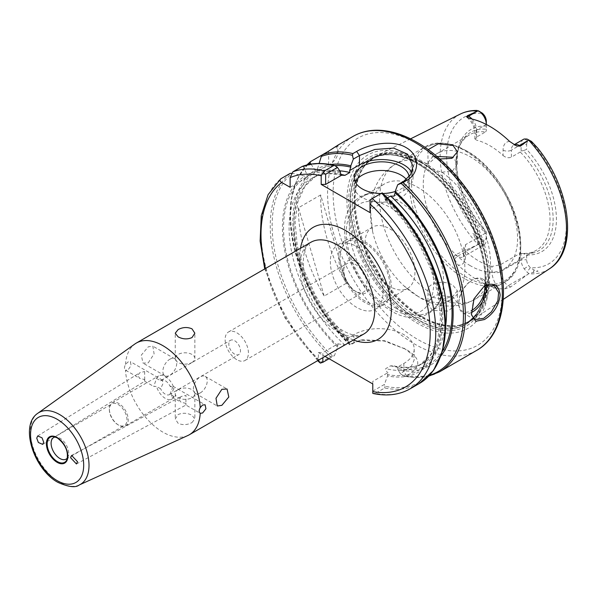 <?xml version="1.0" encoding="UTF-8"?>
<svg xmlns="http://www.w3.org/2000/svg" width="597" height="597" viewBox="0 0 597 597"><rect width="100%" height="100%" fill="white"/><g stroke="black" fill="none" stroke-linecap="round" stroke-linejoin="round"><path stroke-width="0.45" stroke-dasharray="2.98 2.24" d="M484.458 285.851L473.458 299.433L471.406 314.515M67.439 457.944A12.455 7.194 -120 0 0 68.125 456.712A12.455 7.194 -120 0 0 59.901 438.161A12.455 7.194 -120 0 0 56.76 437.019A12.455 7.194 -120 0 0 55.342 436.997M191.988 362.461A9.806 5.664 0 0 0 194.861 358.461A9.806 5.664 0 0 0 188.801 353.23A9.806 5.664 0 0 0 178.115 354.454A9.806 5.664 0 0 0 175.242 358.461A9.806 5.664 0 0 0 181.301 363.692A9.806 5.664 0 0 0 191.988 362.461M169.794 359.26A9.806 5.664 -60 0 1 174.697 358.775A9.806 5.664 -60 0 1 176.205 366.633A9.806 5.664 -60 0 1 169.794 375.274A9.806 5.664 -60 0 1 164.891 375.759A9.806 5.664 -60 0 1 163.391 367.901A9.806 5.664 -60 0 1 169.794 359.26M148.25 362.842L154.101 353.879L152.832 346.148L148.25 346.827L141.295 355.14L143.026 363.133L148.25 362.842M178.115 389.692A9.806 5.664 180 0 1 188.801 388.46A9.806 5.664 180 0 1 194.861 393.692A9.806 5.664 180 0 1 191.988 397.699A9.806 5.664 180 0 1 181.301 398.923A9.806 5.664 180 0 1 175.242 393.692A9.806 5.664 180 0 1 178.115 389.692M191.988 422.572L194.861 418.945L191.988 415.311C187.361 412.87 182.742 412.617 178.115 414.564L175.242 418.945L178.115 423.318C182.734 425.265 187.354 425.019 191.988 422.572M200.308 392.893A9.806 5.664 120 0 0 206.711 384.252A9.806 5.664 120 0 0 205.211 376.394A9.806 5.664 120 0 0 200.308 376.879A9.806 5.664 120 0 0 193.898 385.52A9.806 5.664 120 0 0 195.406 393.378A9.806 5.664 120 0 0 200.308 392.893M144.608 371.521L144.728 379.602C144.72 381.759 144.683 381.737 144.608 379.528L139.788 378.408L137.795 375.595L139.705 372.797L144.608 371.521M186.003 403.43L181.01 402.206L178.943 399.356L181.1 396.498L186.003 395.423L185.883 403.363C185.891 405.527 185.928 405.55 186.003 403.43C185.928 405.55 185.891 405.527 185.883 403.363M76.461 463.973L185.921 405.042L200.219 413.296M417.855 163.779A95.393 55.073 60 0 1 425.422 168.638A95.393 55.073 60 0 1 484.883 271.628A95.393 55.073 60 0 1 467.212 323.253A95.393 55.073 60 0 1 417.855 319.559A95.393 55.073 60 0 1 355.088 233.957A95.393 55.073 60 0 1 371.879 158.13A95.393 55.073 60 0 1 417.855 163.779M417.721 163.847A95.401 55.081 60 0 1 479.585 246.382A95.401 55.081 60 0 1 467.085 323.343A95.401 55.081 60 0 1 417.721 319.641A95.401 55.081 60 0 1 354.946 234.031A95.401 55.081 60 0 1 371.744 158.198A95.401 55.081 60 0 1 417.721 163.847M422.4 316.671A95.072 54.894 -120 0 0 460.063 325.089A95.072 54.894 -120 0 0 471.585 320.358A95.072 54.894 -120 0 0 484.04 243.666A95.072 54.894 -120 0 0 422.4 161.421A95.072 54.894 -120 0 0 376.573 155.787A95.072 54.894 -120 0 0 366.715 163.399A95.072 54.894 -120 0 0 363.021 241.158A95.072 54.894 -120 0 0 422.4 316.671M417.721 160.003A100.109 57.797 -120 0 0 346.932 200.876A100.109 57.797 -120 0 0 417.721 323.484A100.109 57.797 -120 0 0 488.51 282.612A100.109 57.797 -120 0 0 417.721 160.003M417.721 163.66A95.632 55.215 -120 0 0 350.096 202.704A95.632 55.215 -120 0 0 417.721 319.828A95.632 55.215 -120 0 0 485.346 280.784A95.632 55.215 -120 0 0 417.721 163.66M484.712 285.754A18.44 10.642 120 0 0 471.809 280.336L472.645 279.859A19.611 11.321 -60 0 1 482.451 278.889A19.611 11.321 -60 0 1 486.286 285.112M457.399 302.88L457.399 290.829L453.086 285.388C444.474 279.568 426.773 282.314 427.989 291.209C428.183 293.649 429.616 295.642 432.288 297.194L442.101 299.358A78.453 45.297 -120 0 0 474.272 299.687A78.453 45.297 -120 0 0 487.548 241.367A78.453 45.297 -120 0 0 442.101 172.279L432.288 169.481C429.624 167.876 428.191 166.093 427.989 164.13A78.453 45.297 -120 0 0 395.818 163.802A78.453 45.297 -120 0 0 382.543 222.121A78.453 45.297 -120 0 0 427.989 291.209L427.974 303.739L432.288 310.395L448.295 311.059L457.399 302.88L453.086 297.179L437.026 294.903L430.437 298.291L427.974 303.739M417.721 296.194A66.685 38.499 60 0 1 403.915 285.836A66.685 38.499 60 0 1 372.632 231.658A66.685 38.499 60 0 1 384.378 183.995A66.685 38.499 60 0 1 417.721 187.294A66.685 38.499 60 0 1 461.287 246.061A66.685 38.499 60 0 1 451.063 299.5A66.685 38.499 60 0 1 417.721 296.194M389.983 286.582A35.305 20.38 60 0 1 366.924 255.471A35.305 20.38 60 0 1 372.334 227.181A35.305 20.38 60 0 1 389.983 228.935A35.305 20.38 60 0 1 413.049 260.046A35.305 20.38 60 0 1 407.639 288.336A35.305 20.38 60 0 1 389.983 286.582M365.021 301A35.305 20.38 60 0 1 341.954 269.889A35.305 20.38 60 0 1 347.364 241.598A35.305 20.38 60 0 1 365.021 243.345A35.305 20.38 60 0 1 388.087 274.456A35.305 20.38 60 0 1 382.67 302.746A35.305 20.38 60 0 1 365.021 301M365.021 302.597A37.268 21.514 60 0 1 340.678 269.762A37.268 21.514 60 0 1 346.387 239.897A37.268 21.514 60 0 1 365.021 241.748A37.268 21.514 60 0 1 389.363 274.583A37.268 21.514 60 0 1 383.655 304.448A37.268 21.514 60 0 1 365.021 302.597M356.7 307.403A37.268 21.514 60 0 1 332.35 274.568A37.268 21.514 60 0 1 338.066 244.703A37.268 21.514 60 0 1 356.7 246.546A37.268 21.514 60 0 1 381.043 279.389A37.268 21.514 60 0 1 375.334 309.253A37.268 21.514 60 0 1 356.7 307.403M356.7 292.03L356.7 292.03A18.44 10.642 60 0 1 343.663 269.448A18.44 10.642 60 0 1 356.7 261.926A18.44 10.642 60 0 1 369.737 284.5A18.44 10.642 60 0 1 356.7 292.03L355.312 291.232A16.477 9.515 60 0 1 343.663 271.053A16.477 9.515 60 0 1 347.073 263.508A16.477 9.515 60 0 1 355.312 264.322A16.477 9.515 60 0 1 366.073 278.844A16.477 9.515 60 0 1 363.551 292.045A16.477 9.515 60 0 1 355.312 291.232L356.7 292.03M236.77 359.67A16.477 9.515 60 0 1 226.009 345.148A16.477 9.515 60 0 1 228.532 331.947A16.477 9.515 60 0 1 236.77 332.76A16.477 9.515 60 0 1 247.531 347.282A16.477 9.515 60 0 1 245.009 360.484A16.477 9.515 60 0 1 236.77 359.67M234.651 354.17A8.239 4.754 60 0 1 229.27 346.909A8.239 4.754 60 0 1 230.532 340.305A8.239 4.754 60 0 1 234.651 340.715A8.239 4.754 60 0 1 240.031 347.976A8.239 4.754 60 0 1 238.77 354.573A8.239 4.754 60 0 1 234.651 354.17M156.533 378.408L160.623 380.774L162.474 380.177L162.832 383.923L160.623 388.781L156.533 386.416L153.75 386.468L156.533 378.408A13.335 7.701 60 0 1 158.638 375.923A13.335 7.701 60 0 1 165.309 376.588A13.335 7.701 60 0 1 174.078 388.535L171.443 393.169L171.958 396.983L174.078 396.542L169.988 394.184L173.04 386.281L169.988 386.177L174.078 388.535M160.623 380.774A8.239 4.754 60 0 1 161.19 380.341A8.239 4.754 60 0 1 165.309 380.752A8.239 4.754 60 0 1 169.988 386.177M169.988 394.184A8.239 4.754 60 0 1 169.421 394.61A8.239 4.754 60 0 1 165.309 394.207A8.239 4.754 60 0 1 160.623 388.781M174.078 396.542A13.335 7.701 60 0 1 171.973 399.027A13.335 7.701 60 0 1 165.309 398.363A13.335 7.701 60 0 1 156.533 386.416M118.773 425.228L118.773 425.228A13.335 7.701 60 0 1 109.341 408.893A13.335 7.701 60 0 1 112.109 402.788A13.335 7.701 60 0 1 118.773 403.453A13.335 7.701 60 0 1 127.489 415.206A13.335 7.701 60 0 1 125.445 425.892A13.335 7.701 60 0 1 118.773 425.228L118.154 424.87A12.455 7.194 60 0 1 109.341 409.617A12.455 7.194 60 0 1 111.923 403.915A12.455 7.194 60 0 1 118.154 404.535A12.455 7.194 60 0 1 126.288 415.505A12.455 7.194 60 0 1 124.377 425.489A12.455 7.194 60 0 1 118.154 424.87L118.773 425.228M470.429 265.769A66.685 38.499 60 0 1 426.862 207.002A66.685 38.499 60 0 1 437.079 153.563A66.685 38.499 60 0 1 470.429 156.869A66.685 38.499 60 0 1 513.995 215.636A66.685 38.499 60 0 1 503.771 269.068A66.685 38.499 60 0 1 470.429 265.769M396.445 308.477A66.685 38.499 60 0 1 352.879 249.718A66.685 38.499 60 0 1 363.103 196.279A66.685 38.499 60 0 1 382.64 193.995A66.685 38.499 60 0 1 396.445 199.577A66.685 38.499 60 0 1 441.534 296.008A66.685 38.499 60 0 1 429.788 311.783A66.685 38.499 60 0 1 396.445 308.477M436.87 156.451L427.989 164.13M355.245 182.01A27.462 15.85 0 0 0 354.208 186.331A27.462 15.85 0 0 0 362.245 197.547A27.462 15.85 0 0 0 392.169 200.98A27.462 15.85 0 0 0 409.124 186.331A27.462 15.85 0 0 0 406.4 179.451M187.824 435.534A52.954 30.574 60 0 1 162.862 432.131A52.954 30.574 60 0 1 125.497 370.155L128.019 369.953L131.086 365.558L130.392 361.655L128.019 361.946L125.497 364.476C124.146 367.148 124.146 369.043 125.497 370.155L139.788 378.408M439.788 158.989L432.288 156.28L427.974 150.922L428.221 149.638M520.271 152.011L511.398 157.138L511.398 150.123L521.106 144.519L521.106 150.937L520.271 152.011A66.685 38.499 60 0 1 536.225 250.33A66.685 38.499 60 0 1 520.271 253.232L500.301 264.762L491.98 266.411L491.98 271.769A17.179 9.918 -120 0 0 499.279 288.851A91.08 52.588 60 0 1 478.749 280.881A91.08 52.588 60 0 1 458.212 265.143A17.179 9.918 -120 0 0 465.518 256.494L465.518 251.136L463.794 247.621L465.518 244.68L465.518 251.688L486.316 239.681L486.316 233.263L485.488 233.151A66.685 38.499 60 0 1 458.832 147.72A66.685 38.499 60 0 1 469.533 134.825A66.685 38.499 60 0 1 485.488 131.93L476.607 137.056L474.891 138.922L476.607 140.205L476.607 134.847A17.179 9.918 -120 0 0 470.033 118.587M499.279 288.851L505.331 288.747L510.651 286.978L528.614 273.769A89.341 51.581 -120 0 0 549.546 268.732M42.7 444.384L144.698 381.237L153.75 386.468M144.728 379.602C144.72 381.759 144.683 381.737 144.608 379.528M439.75 371.715A123.564 71.341 60 0 1 405.856 376.416L406.781 375.886C421.639 367.2 421.4 358.357 406.072 349.364L384.177 341.029L360.245 340.23L350.073 344.208A123.564 71.341 60 0 1 310.462 161.668M308.089 164.668A122.586 70.774 -120 0 0 349.566 344.73L350.521 344.902L353.924 342.939L362.372 339.797L384.998 340.753L406.072 349.364M509.651 141.459A17.179 9.918 -120 0 0 503.077 150.123L503.077 155.481A66.685 38.499 -120 0 0 489.838 145.661A66.685 38.499 -120 0 0 476.607 140.205M485.488 233.151L465.518 244.68M491.98 266.411A66.685 38.499 60 0 1 478.749 260.964A66.685 38.499 60 0 1 465.518 251.136M526.651 254.882A70.61 40.768 -120 0 0 556.411 219.323A70.61 40.768 -120 0 0 526.651 149.399L523.375 150.645A68.297 39.432 60 0 1 553.143 219.323A68.297 39.432 60 0 1 523.375 253.635L526.651 254.882L526.651 259.762A7.373 4.261 -120 0 0 528.681 265.702L530.345 267.65L533.972 270.016L538.106 271.113L528.83 273.568L527.002 272.075L530.345 267.65A84.64 48.864 60 0 0 566.337 225.054A84.64 48.864 60 0 0 530.345 140.899L527.002 139.026M486.316 126.116A70.61 40.768 -120 0 0 456.556 161.675A70.61 40.768 -120 0 0 486.316 231.599L486.316 232.24A68.297 39.432 60 0 1 456.556 163.563A68.297 39.432 60 0 1 459.735 145.504A68.297 39.432 60 0 1 486.316 129.25L486.316 121.236M503.077 155.481C505.756 157.72 508.532 158.272 511.398 157.138M520.271 253.232L521.106 253.352L521.106 259.762A11.298 6.522 -120 0 0 524.211 268.859L527.002 272.075M485.488 131.93L486.316 130.855L486.316 124.46M523.375 253.635L521.106 253.352M486.316 232.24L486.316 233.263M465.518 256.494A5.88 3.395 0 0 1 463.794 254.091A5.88 3.395 0 0 1 465.518 251.688A11.298 6.522 60 0 1 463.175 256.859L483.98 244.852A11.298 6.522 60 0 0 486.316 239.681L486.316 231.599M486.316 129.25L486.316 130.855M523.375 150.645L521.106 150.937M523.442 139.347A11.298 6.522 60 0 0 521.106 144.519L526.651 144.519L526.651 149.399M440.944 355.902A113.355 65.446 60 0 1 397.96 369.939L397.565 367.088L403.856 363.454A35.305 20.38 -0 0 0 414.191 349.044A35.305 20.38 -0 0 0 392.401 330.208A35.305 20.38 -0 0 0 353.924 334.633L347.641 338.26L348.029 341.111A113.355 65.446 60 0 1 315.141 170.108L317.455 171.518L328.648 165.056A31.38 18.119 0 0 0 337.835 152.242A31.38 18.119 0 0 0 336.342 146.72L322.47 154.735M302.149 166.466L303.351 166.809L307.119 174.734L307.179 177.451L304.739 176.108L292.224 173.234A122.586 70.774 60 0 0 332.611 356.021L334.447 355.625L337.626 347.118L338.021 343.812L322.858 352.566L322.858 357.663M307.119 174.734A113.355 65.446 60 0 1 340.402 171.824M337.835 152.242L337.835 145.183L336.342 146.72M320.656 194.943L298.463 207.756A123.564 71.341 -120 0 0 324.171 296.06L346.364 283.247A123.564 71.341 -120 0 1 320.656 194.943L346.364 283.247M310.985 164.108L315.141 170.108M348.029 341.111L350.521 344.902M403.878 348.096L411.534 353.976L414.191 359.954L411.527 365.901L400.453 373.729L403.96 376.132A122.586 70.774 -120 0 0 429.653 375.229M400.453 373.729L397.96 369.939M317.455 171.518L317.522 168.735A113.355 65.446 60 0 1 330.469 164.556M337.626 347.118A113.355 65.446 60 0 1 304.739 176.108M387.557 374.603L387.557 375.938L384.378 384.453L372.789 391.139L372.789 381.393L387.953 372.64L387.557 374.603A111.796 64.551 -120 0 0 441.631 317.529A111.796 64.551 -120 0 0 384.781 198.771L384.781 197.443A113.355 65.446 60 0 1 442.735 318.171A113.355 65.446 60 0 1 387.557 375.938M384.781 197.443L381.856 193.055L382.199 192.853M439.519 358.887A122.586 70.774 60 0 1 385.035 386.289L384.378 384.453M290.12 173.414A123.564 71.341 -120 0 0 330.566 356.752L321.32 362.095A123.564 71.341 60 0 1 280.874 178.749M410.161 388.796A123.564 71.341 60 0 1 375.431 393.333L384.684 387.998A123.564 71.341 -120 0 0 419.407 383.453M265.478 268.493A119.646 69.08 -120 0 0 318.417 360.2L318.417 352.566L325.052 356.394M338.021 343.812L344.984 345.081L349.835 342.282L347.641 338.26M370.013 212.599L370.013 210.032L385.968 200.823L385.752 198.861L387.52 197.838M397.565 367.088L393.841 365.901L390.602 365.819L385.752 368.618C385.371 370.073 386.102 371.409 387.953 372.64M526.651 144.519A7.373 4.261 60 0 1 528.681 140.922L531.487 141.414M483.98 244.852A11.298 6.522 60 0 1 483.212 245.188L480.413 245.18L482.622 240.098A84.64 48.864 60 0 1 446.638 155.944A84.64 48.864 60 0 1 482.622 113.348M486.316 236.479A7.373 4.261 60 0 1 484.286 240.076L482.622 240.098L478.212 237.815L476.219 239.651L472.854 233.427L478.212 237.815M317.522 168.735L319.111 163.474M460.265 114.087A89.341 51.581 -120 0 0 478.033 244.569L455.16 254.934C453.824 256.113 453.63 257.613 454.571 259.441L458.212 265.143M457.399 290.829L452.877 296.381L442.101 299.358M442.101 172.279L452.877 170.533L457.399 163.839L453.086 157.265M125.497 364.476A52.954 30.574 60 0 1 134.952 343.947M394.005 196.182L403.856 190.495A31.38 18.119 0 0 0 413.042 177.682A31.38 18.119 0 0 0 411.758 172.54M370.013 210.032L370.013 199.891L381.856 193.055M384.781 198.771L385.968 200.823L385.393 200.51L403.49 220.278L418.96 243.576L430.758 268.814L438.101 294.291L440.496 318.231L437.862 338.947L430.564 354.969L419.303 365.394A107.878 62.282 60 0 1 385.752 368.618M381.02 193.532A27.462 15.85 0 0 0 382.968 193.525M395.184 191.48A27.462 15.85 0 0 0 409.124 177.682A27.462 15.85 0 0 0 409.087 176.854M471.234 312.619A19.611 11.321 -60 0 1 462.839 312.858A19.611 11.321 -60 0 1 458.772 303.88A19.611 11.321 -60 0 1 472.645 279.859L471.809 280.336A18.44 10.642 120 0 0 458.772 302.918A18.44 10.642 120 0 0 471.242 310.761M478.033 244.569L480.413 245.18M481.376 112.482L478.212 111.438L472.846 111.049L476.219 110.46L478.212 111.438M478.376 244.442L476.219 239.651M290.127 187.294L307.179 177.451M329.081 358.722L334.447 355.625M372.789 381.393L372.789 383.953M318.417 352.566L322.858 352.566M375.431 393.333L372.789 393.393L372.789 391.139M385.035 386.289L384.684 387.998M320.328 363.103L321.32 362.095M330.566 356.752L332.611 356.021M405.856 376.416L403.96 376.132M349.566 344.73L350.073 344.208L349.566 344.73M298.463 207.756L324.171 296.06M68.125 456.712L66.976 459.526A14.492 8.365 -120 0 0 57.402 437.937A14.492 8.365 -120 0 0 57.208 437.825M466.1 150.713A77.282 44.618 -120 0 0 411.46 182.264A77.282 44.618 -120 0 0 466.1 276.911A77.282 44.618 -120 0 0 520.748 245.36A77.282 44.618 -120 0 0 466.1 150.713M464.66 278.702A78.453 45.297 60 0 1 413.408 209.569A78.453 45.297 60 0 1 425.43 146.698A78.453 45.297 60 0 1 464.66 150.586A78.453 45.297 60 0 1 515.912 219.726A78.453 45.297 60 0 1 503.89 282.59A78.453 45.297 60 0 1 464.66 278.702M417.721 144.056A119.646 69.08 60 0 1 502.323 290.59A119.646 69.08 60 0 1 417.721 339.432A119.646 69.08 60 0 1 333.119 192.898A119.646 69.08 60 0 1 417.721 144.056M353.163 136.332A123.564 71.341 -120 0 0 334.223 235.352A123.564 71.341 -120 0 0 414.952 344.238A123.564 71.341 -120 0 0 476.734 350.357M421.415 162.294A94.699 54.678 -120 0 0 365.946 164.265A94.699 54.678 -120 0 0 362.267 241.718A94.699 54.678 -120 0 0 421.415 316.94A94.699 54.678 -120 0 0 458.929 325.32A94.699 54.678 -120 0 0 485.436 253.919A94.699 54.678 -120 0 0 421.415 162.294M420.982 162.608A94.617 54.626 -120 0 0 373.67 157.921A94.617 54.626 -120 0 0 359.17 233.74A94.617 54.626 -120 0 0 420.982 317.119A94.617 54.626 -120 0 0 468.294 321.805A94.617 54.626 -120 0 0 482.794 245.986A94.617 54.626 -120 0 0 420.982 162.608M419.094 318.208A94.617 54.626 -120 0 0 466.399 322.895A94.617 54.626 -120 0 0 480.906 247.076A94.617 54.626 -120 0 0 419.094 163.697A94.617 54.626 -120 0 0 371.782 159.011A94.617 54.626 -120 0 0 357.275 234.83A94.617 54.626 -120 0 0 419.094 318.208M417.445 162.459A97.304 56.178 -120 0 0 348.641 202.182A97.304 56.178 -120 0 0 417.445 321.35A97.304 56.178 -120 0 0 486.249 281.627A97.304 56.178 -120 0 0 417.445 162.459M389.983 308.209A61.782 35.671 60 0 1 346.297 232.539A61.782 35.671 60 0 1 389.983 207.316A61.782 35.671 60 0 1 433.676 282.985A61.782 35.671 60 0 1 389.983 308.209M79.237 484.988A41.477 23.947 60 0 1 59.685 482.324A41.477 23.947 60 0 1 32.91 446.825A41.477 23.947 60 0 1 37.827 413.258M363.76 334.051A52.954 30.574 60 0 1 337.283 331.425A52.954 30.574 60 0 1 302.686 284.762A52.954 30.574 60 0 1 310.806 242.322C303.395 245.583 299.798 264.158 308.119 286.164C316.373 306.649 328.051 321.544 343.163 330.842C350.364 334.693 355.984 336.193 360.013 335.335L363.76 334.051M353.476 339.992A64.722 37.372 60 0 1 345.603 336.23A64.722 37.372 60 0 1 300.515 248.262M510.651 286.978L508.286 285.612A11.298 6.522 60 0 1 500.301 271.769L521.106 259.762L526.651 259.762M491.98 271.769A5.88 3.395 0 0 0 500.301 271.769L500.301 264.762M471.996 119.019A11.298 6.522 60 0 1 476.607 130.042L486.301 124.452M476.607 134.847A5.88 3.395 180 0 1 474.891 132.444A5.88 3.395 180 0 1 476.607 130.042L476.607 137.056M348.029 339.768A111.796 64.551 60 0 1 316.679 170.996M340.402 173.145A111.796 64.551 -120 0 0 307.119 176.511M442.355 351.409A111.796 64.551 60 0 1 397.96 368.595M317.522 170.503A111.796 64.551 60 0 1 334.977 165.585M306.276 176.996A111.796 64.551 -120 0 0 337.626 345.775M344.984 345.081A107.878 62.282 60 0 1 311.433 178.548A107.878 62.282 60 0 1 340.648 174.376M339.745 170.832A107.878 62.282 -120 0 0 316.283 175.749A107.878 62.282 -120 0 0 349.835 342.282M385.752 198.861A107.878 62.282 60 0 1 419.303 365.394L424.161 362.595A107.878 62.282 -120 0 0 445.571 326.365M390.602 365.819A107.878 62.282 -120 0 0 424.161 362.595C415.796 367.424 405.691 368.528 393.841 365.901M524.211 139.011L528.681 140.922M483.212 245.188L484.286 240.076M524.211 268.859L528.681 265.702M505.331 288.747A5.88 3.395 -60 0 1 508.286 285.612L527.972 274.247M303.351 166.809A122.586 70.774 60 0 1 335.454 165.869M403.856 190.495L403.856 181.175M463.794 247.621L463.794 254.091L463.16 256.874A11.298 6.522 60 0 1 457.526 256.3L477.212 244.934M454.571 259.441A5.88 3.395 120 0 1 457.526 256.3L455.16 254.934M503.077 150.123A5.88 3.395 180 0 0 511.398 150.123A11.298 6.522 60 0 1 513.733 144.952A11.298 6.522 60 0 1 514.256 144.705M328.648 151.168L328.648 165.056M533.972 270.016L533.225 272.568M403.856 363.454L403.856 371.767L406.781 375.886M353.924 334.633L353.924 342.939L350.999 343.678M471.436 314.716L471.294 313.798M484.443 285.859L483.734 286.269M56.76 437.019L53.745 436.608M403.915 285.836L419.355 297.358C433.258 305.836 454.459 310.656 474.272 299.687L503.89 282.59C540.375 264.941 512.995 175.055 465.839 150.474L452.123 144.526L439.049 142.855L425.43 146.698L395.818 163.802C386.311 169.496 379.431 177.421 375.155 187.585C372.237 194.644 370.662 202.084 370.424 209.898L372.632 231.658M194.861 358.461L194.861 333.208M174.697 358.775L152.832 346.148M194.861 393.692L194.861 418.945M205.211 376.394L227.076 389.02M37.708 435.944L139.705 372.797M366.715 163.399L373.67 157.921L371.782 159.011C384.244 152.078 399.624 153.675 417.915 163.817L425.422 168.638M460.063 325.089L468.294 321.805L466.399 322.895C480.518 314.238 486.682 297.149 484.883 271.628M482.451 278.889L494.159 285.65M347.364 241.598L372.334 227.181M338.066 244.703L346.387 239.897M343.663 271.053L343.663 269.448M228.532 331.947L347.073 263.508M161.19 380.341L230.532 340.305M112.109 402.788L158.638 375.923M109.341 409.617L109.341 408.893M53.67 437.549L111.923 403.915M363.103 196.279L384.378 183.995M382.64 193.995C361.61 188.518 344.208 205.062 344.588 228.673C344.417 239.225 346.618 250.285 351.208 261.844L357.842 275.583C366.931 291.284 378.05 303.06 391.207 310.903C411.796 323.91 435.623 317.455 441.534 296.008M354.208 186.331L354.208 177.682M427.974 163.839L427.974 150.922M503.241 299.395L471.585 320.358M173.04 386.281L205.122 404.803M171.958 396.983L181.01 402.206M162.474 380.177L130.392 361.655M437.079 153.563L469.533 134.825M456.556 163.563L456.556 161.675M503.771 269.068L536.225 250.33M341.745 175.242C329.895 172.615 319.791 173.72 311.433 178.548L316.283 175.749L305.142 186.018L297.851 201.749L295.097 222.099L297.261 245.658L304.254 270.792L315.649 295.799L330.686 319.022L348.379 338.932M410.557 138.855L376.573 155.787M457.399 163.839L457.399 151.78M413.042 177.682L413.042 166.272M409.124 186.331L409.124 177.682M429.788 311.783L451.063 299.5M66.125 459.115L124.377 425.489M125.445 425.892L171.973 399.027M169.421 394.61L238.77 354.573M245.009 360.484L363.551 292.045M375.334 309.253L383.655 304.448M382.67 302.746L407.639 288.336M462.839 312.858L474.548 319.619M458.772 302.918L458.772 303.88M515.696 145.414L513.718 144.959L514.211 144.675M467.063 117.43C471.891 121.758 474.503 126.758 474.891 132.444L474.891 138.922M71.633 455.429L181.1 396.498M195.406 393.378L217.271 406.005M175.242 393.692L175.242 418.945M164.891 375.759L143.026 363.133M175.242 358.461L175.242 333.208M414.191 349.044L414.191 359.961M362.372 339.797L360.252 340.238M349.514 344.708L331.081 324.096L315.171 300.276L302.649 274.538L294.194 248.277L290.269 222.905L291.105 199.779L296.702 180.107L306.828 164.973M404.9 376.543L428.758 376.17M317.686 360.655L285.157 318.283L264.725 268.926M458.832 147.72L459.735 145.504"/><path stroke-width="0.9" d="M484.443 319.544L475.727 321.276L471.436 314.716L474.048 298.806L484.458 285.851C493.652 282.03 498.883 285.097 500.144 295.052C498.883 305.53 493.652 313.694 484.443 319.544M471.406 314.515L474.548 319.619L483.742 318.298L491.368 311.903L497.868 300.754L498.607 292.493L494.159 285.65L484.092 286.067M55.342 436.997A12.455 7.194 -120 0 0 53.67 437.549A12.455 7.194 -120 0 0 51.767 447.526A12.455 7.194 -120 0 0 59.901 458.503A12.455 7.194 -120 0 0 66.125 459.115A12.455 7.194 -120 0 0 67.439 457.944M178.115 329.581C182.742 327.134 187.361 326.887 191.988 328.835L194.861 333.208L191.988 337.589C187.368 339.536 182.749 339.283 178.115 336.842L175.242 333.208L178.115 329.581M221.853 389.311L227.076 389.02L228.808 397.005L221.853 405.333L217.271 406.005L215.995 398.274L221.853 389.311M43.678 442.168L42.051 437.84L37.708 435.944L36.738 438.161L38.365 442.489L42.7 444.384L43.678 442.168M70.58 457.698L76.461 463.973L77.513 461.705L71.633 455.429L70.58 457.698M486.286 285.112A19.611 11.321 -60 0 1 472.645 311.888A19.611 11.321 -60 0 1 471.234 312.619M471.242 310.761A18.44 10.642 120 0 0 471.809 310.447A18.44 10.642 120 0 0 484.712 285.754M453.086 157.265L436.87 156.451M409.087 176.854A27.462 15.85 0 0 0 401.08 166.473A27.462 15.85 0 0 0 371.155 163.041A27.462 15.85 0 0 0 354.208 177.682A27.462 15.85 0 0 0 362.245 188.898A27.462 15.85 0 0 0 381.02 193.532M406.4 179.451A27.462 15.85 0 0 0 401.08 175.122A27.462 15.85 0 0 0 355.245 182.01M200.226 413.303A52.954 30.574 60 0 1 189.339 434.75A52.954 30.574 60 0 1 187.824 435.534L79.237 484.988A41.477 23.947 60 0 0 87.08 452.19A41.477 23.947 60 0 0 59.685 414.594A41.477 23.947 60 0 0 37.827 413.258L134.952 343.947A52.954 30.574 60 0 1 136.385 343.029A52.954 30.574 60 0 1 162.862 345.648A52.954 30.574 60 0 1 200.226 407.624L202.592 404.997L205.122 404.803L205.928 408.766L202.592 413.005L200.219 413.296C198.868 412.191 198.868 410.296 200.226 407.624M428.221 149.638L438.295 143.802L453.086 145.474L457.399 151.78L451.981 158.339L439.788 158.989M514.256 144.705A11.298 6.522 60 0 1 519.383 145.511L520.435 146.123L517.256 146.064L515.696 145.414L509.651 141.459A90.296 52.133 -120 0 0 489.838 126.385A90.296 52.133 -120 0 0 470.033 118.587L466.496 116.758L467.57 115.602L478.033 110.878A89.341 51.581 -120 0 0 460.265 114.087L410.557 138.855M503.241 299.395L549.546 268.732A89.341 51.581 -120 0 0 528.614 140.079L520.435 146.123M319.111 163.474L321.283 156.459L322.484 154.72A123.564 71.341 60 0 1 352.917 153.578L356.618 151.444C369.401 143.81 392.945 139.511 406.072 147.578C419.758 155.041 420.131 173.07 406.706 180.361L403.012 182.503A123.564 71.341 60 0 1 439.75 371.715L476.734 350.357A123.564 71.341 -120 0 0 495.674 251.344A123.564 71.341 -120 0 0 414.952 142.452A123.564 71.341 -120 0 0 353.163 136.332L337.835 145.183M480.413 112.132L483.212 115.34A11.298 6.522 -120 0 1 486.316 124.437L486.316 121.236A7.373 4.261 -120 0 0 484.286 115.296L482.622 113.348L478.376 110.751L482.622 113.348M292.224 173.234L290.12 173.414L280.874 178.749C279.448 180.063 279.732 181.294 281.732 182.443L290.127 187.294L290.127 177.6L292.903 171.802L302.336 166.376C312.044 162.832 322.82 162.526 334.678 165.481L337.477 167.429L340.402 171.824L340.402 173.145L341.581 175.205L325.634 184.413L321.193 184.413L370.013 212.599L370.013 199.891L372.312 198.562A123.564 71.341 60 0 1 410.161 388.796L419.407 383.453A123.564 71.341 -120 0 0 381.558 193.227L372.312 198.562M322.47 154.735L310.462 161.668L306.828 164.973M322.484 154.72L328.648 151.168C337.589 145.25 340.156 143.773 336.342 146.72M310.462 161.668L310.156 162.884L310.985 164.108M429.653 375.229A122.586 70.774 -120 0 0 461.951 296.09A122.586 70.774 -120 0 0 401.117 183.391L397.721 184.712L395.184 191.443A113.355 65.446 60 0 1 440.944 355.902M395.184 191.443L395.184 192.764A111.796 64.551 60 0 1 442.355 351.409M334.977 165.585A111.796 64.551 60 0 1 350.805 167.145L350.805 165.817L353.342 159.086L352.409 155.272A122.586 70.774 -120 0 0 321.283 156.459M330.469 164.556A113.355 65.446 60 0 1 350.805 165.817M325.052 356.394L372.789 383.953L372.789 391.587A119.646 69.08 -120 0 0 430.191 330.537A119.646 69.08 -120 0 0 370.013 203.943M321.193 184.413L321.193 175.757A119.646 69.08 -120 0 0 290.127 177.6M350.805 167.145L349.626 170.563L349.835 172.526L344.984 175.324L341.745 175.242M387.52 197.838L390.602 196.062L394.005 196.182L395.184 192.764M514.211 144.675L523.442 139.347A11.298 6.522 60 0 1 524.211 139.011L527.002 139.026L531.487 141.414L537.628 147.996C570.747 188.712 578.821 250.703 549.546 268.732M476.219 110.46L478.033 110.878M292.903 171.802A123.564 71.341 60 0 1 324.447 170.929L333.693 165.593A123.564 71.341 -120 0 0 302.149 166.466M411.758 172.54A31.38 18.119 0 0 0 359.476 164.876L349.626 170.563M397.721 184.712L403.856 181.175L410.676 174.637L413.042 166.272L407.609 154.19L393.624 148.093L374.812 149.474L359.476 155.548L353.342 159.086M337.477 167.429L325.634 174.264L325.634 184.413M382.968 193.525A27.462 15.85 0 0 0 395.184 191.48M528.614 140.079L533.225 143.377M280.874 178.749L268.12 194.607L261.24 215.778L260.128 241.069L264.725 268.926M322.858 357.663L322.858 362.319L329.081 358.722M410.161 388.796C399.483 394.818 387.222 396.401 373.386 393.557L372.789 393.393L372.789 391.587M318.417 360.23L320.328 363.103L322.858 362.319M324.447 170.929L321.193 175.757M325.634 174.264L323.193 172.854M334.678 165.481L333.693 165.593M382.199 192.853L381.558 193.227L382.199 192.853A122.586 70.774 60 0 1 439.519 358.887M401.117 183.391L403.012 182.503M352.917 153.578L352.409 155.272M57.402 461.608A14.492 8.365 -120 0 0 66.976 459.526C68.573 451.422 65.349 444.213 57.29 437.907L53.745 436.608A14.492 8.365 -120 0 0 47.327 446.101A14.492 8.365 -120 0 0 57.402 461.608M57.125 437.541A15.171 8.761 60 0 1 67.857 456.13A15.171 8.761 60 0 1 57.125 462.324A15.171 8.761 60 0 1 46.402 443.743A15.171 8.761 60 0 1 57.125 437.541M57.208 437.825A14.492 8.365 -120 0 0 53.745 436.608M57.125 419.266A37.566 21.686 60 0 1 83.684 465.264A37.566 21.686 60 0 1 57.125 480.6A37.566 21.686 60 0 1 30.566 434.601A37.566 21.686 60 0 1 57.125 419.266M136.385 343.029L310.806 242.322A52.954 30.574 60 0 1 337.283 244.949A52.954 30.574 60 0 1 371.879 291.612A52.954 30.574 60 0 1 363.76 334.051L189.339 434.75M300.515 248.262A64.722 37.372 60 0 1 345.603 230.532A64.722 37.372 60 0 1 391.199 305.149A64.722 37.372 60 0 1 353.476 339.992M310.156 162.884A122.586 70.774 -120 0 0 308.089 164.668M281.732 182.443A119.646 69.08 -120 0 0 265.478 268.493M340.648 174.376A107.878 62.282 60 0 1 344.984 175.324M349.835 172.526A107.878 62.282 -120 0 0 339.745 170.832M445.571 326.365A107.878 62.282 -120 0 0 390.602 196.062M483.212 115.34L484.286 115.296M467.57 115.602L468.623 116.206L477.212 111.243M466.496 116.758A5.88 3.395 120 0 0 468.623 116.206A11.298 6.522 60 0 1 471.996 119.019M359.476 164.876L359.476 155.548L356.618 151.444M517.256 146.064A5.88 3.395 -60 0 0 519.383 145.511L527.972 140.549M403.856 181.175L406.706 180.361M353.163 136.332C359.551 132.668 366.64 130.646 374.446 130.265C387.938 129.728 402.094 133.728 416.907 142.258C449.847 160.891 481.376 202.167 495.085 244.307C510.868 290.538 504.092 335.111 476.734 350.357M37.827 413.258C19.201 425.4 34.051 469.6 57.939 482.398C68.536 487.048 75.64 487.913 79.237 484.988M460.265 114.087C465.391 111.557 471.011 110.348 477.107 110.452M382.222 192.846L402.997 215.107L420.758 241.464L434.325 270.135L442.787 299.224L445.571 326.798L442.459 351.051L433.571 370.394L419.407 383.453M428.758 376.17L439.75 371.715M319.626 362.528L317.686 360.655"/></g></svg>
